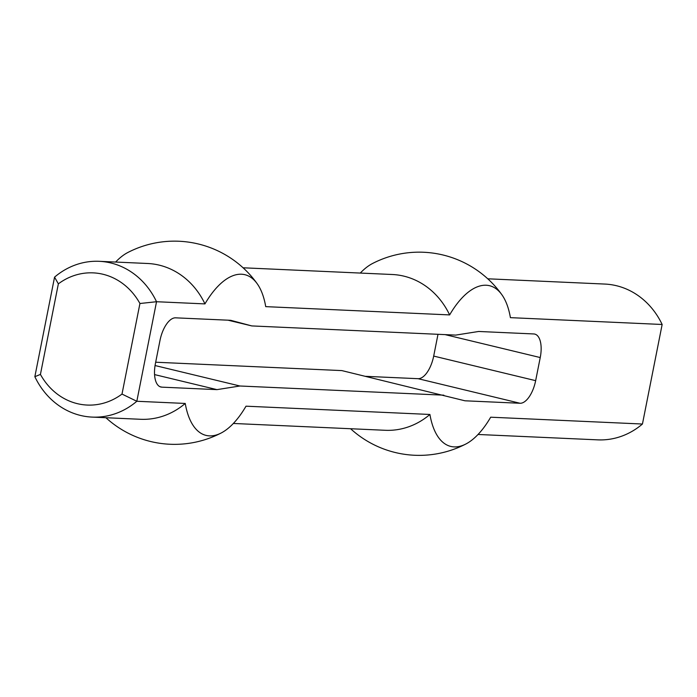 <?xml version="1.0" encoding="UTF-8"?>
<svg xmlns="http://www.w3.org/2000/svg" width="697" height="697" viewBox="0 0 697 697"><rect width="100%" height="100%" fill="white"/><g stroke="black" fill="none" stroke-linecap="round" stroke-linejoin="round"><path stroke-width="1.05" d="M365.637 376.328L418.087 378.689A23.628 10.873 103.6 0 0 433.691 356.08L437.995 334.299M228.032 320.193L251.817 325.926L455.716 335.1L478.682 331.467L533.789 333.95A23.628 10.873 -76.4 0 1 534.747 334.09A23.628 10.873 -76.4 0 1 540.236 357.552L535.653 380.658A23.628 10.873 -76.4 0 1 520.058 403.267L464.951 400.792L341.852 370.595L155.675 362.222M251.817 325.926L230.69 320.306L175.583 317.832A23.628 10.873 103.6 0 0 159.988 340.441L155.414 363.546A23.628 10.873 103.6 0 0 160.894 387.018A23.628 10.873 103.6 0 0 161.852 387.149L216.967 389.632L239.925 385.999L155.056 365.542M239.925 385.999L443.823 395.173M216.967 389.632L154.56 374.585M54.558 277.145L34.85 376.694L40.426 374.411L58.356 283.853L54.558 277.145A77.977 68.951 -87.4 0 1 99.201 261.314L147.616 263.492A77.977 68.951 92.6 0 1 204.953 303.901A82.664 38.047 -76.4 0 1 257.176 283.696A82.664 38.047 -76.4 0 1 265.723 306.636L449.635 314.913A82.664 38.047 103.6 0 1 501.857 294.709A101.605 101.605 0 0 0 372.486 263.527A82.664 38.047 -76.4 0 0 360.297 273.058M257.176 283.696A101.605 101.605 0 0 0 127.804 252.514A82.664 38.047 103.6 0 0 115.615 262.055M487.761 278.8L604.813 284.062A77.977 68.951 92.6 0 1 662.15 324.48L642.442 424.029A77.977 68.951 92.6 0 1 597.799 439.859L478.055 434.475M105.918 417.721A101.605 101.605 0 0 0 221.184 432.994A82.664 38.047 -76.4 0 0 246.006 406.185L429.918 414.462A82.664 38.047 103.6 0 0 465.866 444.006A82.664 38.047 103.6 0 0 490.688 417.198L642.442 424.029M139.931 303.509L122.001 394.075L136.821 401.272L156.529 301.723L139.931 303.509A66.163 58.504 92.6 0 0 58.356 283.853M204.953 303.901L156.529 301.723A77.977 68.951 -87.4 0 0 99.201 261.314M122.001 394.075A66.163 58.504 92.6 0 1 40.426 374.411M34.85 376.694A77.977 68.951 -87.4 0 0 92.187 417.102A77.977 68.951 -87.4 0 0 136.821 401.272L185.245 403.45A77.977 68.951 92.6 0 1 140.602 419.289L92.187 417.102M662.15 324.48L510.404 317.649A82.664 38.047 103.6 0 0 501.857 294.709M243.079 267.787L392.298 274.505A77.977 68.951 92.6 0 1 449.635 314.913M429.918 414.462A77.977 68.951 92.6 0 1 385.284 430.293L233.373 423.462M221.184 432.994A82.664 38.047 -76.4 0 1 185.245 403.45M535.653 380.658L433.691 356.08M520.058 403.267L418.087 378.689M161.852 387.149L159.979 386.696M540.236 357.552L445.095 334.621M350.6 428.733A101.605 101.605 0 0 0 465.866 444.006"/></g></svg>

